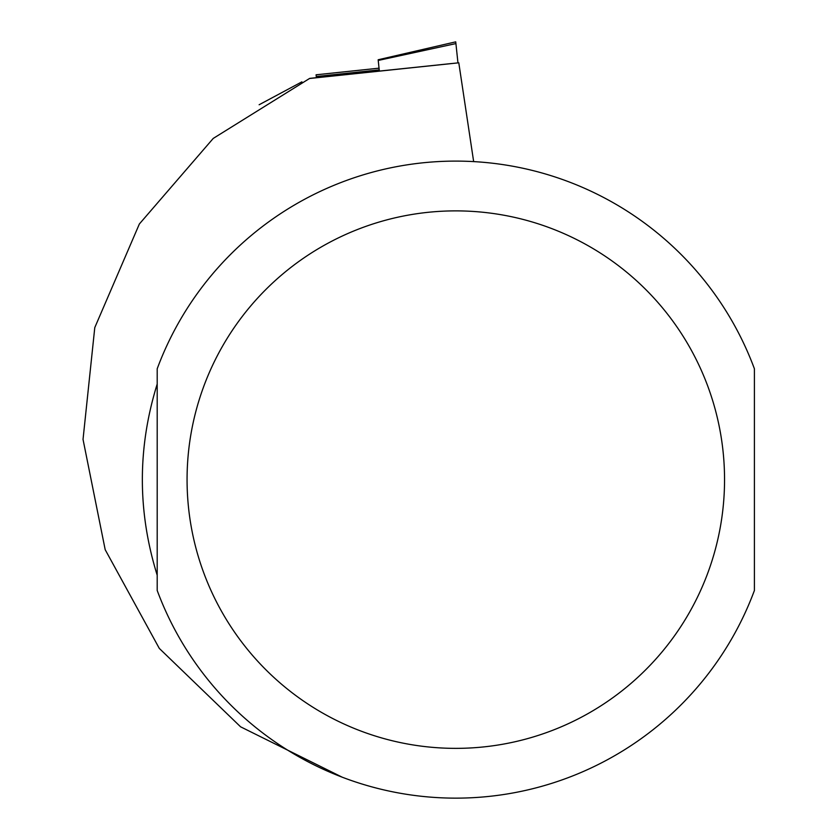 <?xml version="1.0" encoding="UTF-8"?>
<svg xmlns="http://www.w3.org/2000/svg" width="837" height="837" viewBox="0 0 837 837"><rect width="100%" height="100%" fill="white"/><g stroke="black" fill="none" stroke-linecap="round" stroke-linejoin="round"><path stroke-width="1.26" d="M316.26 76.523L379.224 69.9L379.035 68.174L316.083 74.796L316.386 77.674L452.011 63.486M157.199 384.026C137.404 447.753 137.404 511.491 157.199 575.228L157.199 384.026M473.658 161.614L458.791 62.806L452.001 63.518M342.239 777.207L240.585 726.809L159.302 648.403L105.19 549.689L83.03 439.394L94.78 327.591L139.36 223.992L213.226 138.429L309.533 78.49L458.791 62.806M754.409 384.026L754.409 575.228M754.409 368.782L754.409 590.462A318.51 318.51 0 0 1 157.199 590.462L157.199 368.782A318.51 318.51 0 0 1 754.409 368.782A318.51 318.51 0 0 0 157.199 368.782M259.135 104.751L301.906 81.838M309.836 78.364L316.386 77.674L309.533 78.49M379.224 69.9L379.339 71.051M378.157 59.762L378.23 60.442L378.157 59.762L455.736 41.85L457.954 62.89M455.924 43.576L378.23 60.442L379.035 68.174M724.549 479.622A268.75 268.75 0 0 1 321.429 712.36A268.75 268.75 0 0 1 321.429 246.884A268.75 268.75 0 0 1 724.549 479.622"/></g></svg>
